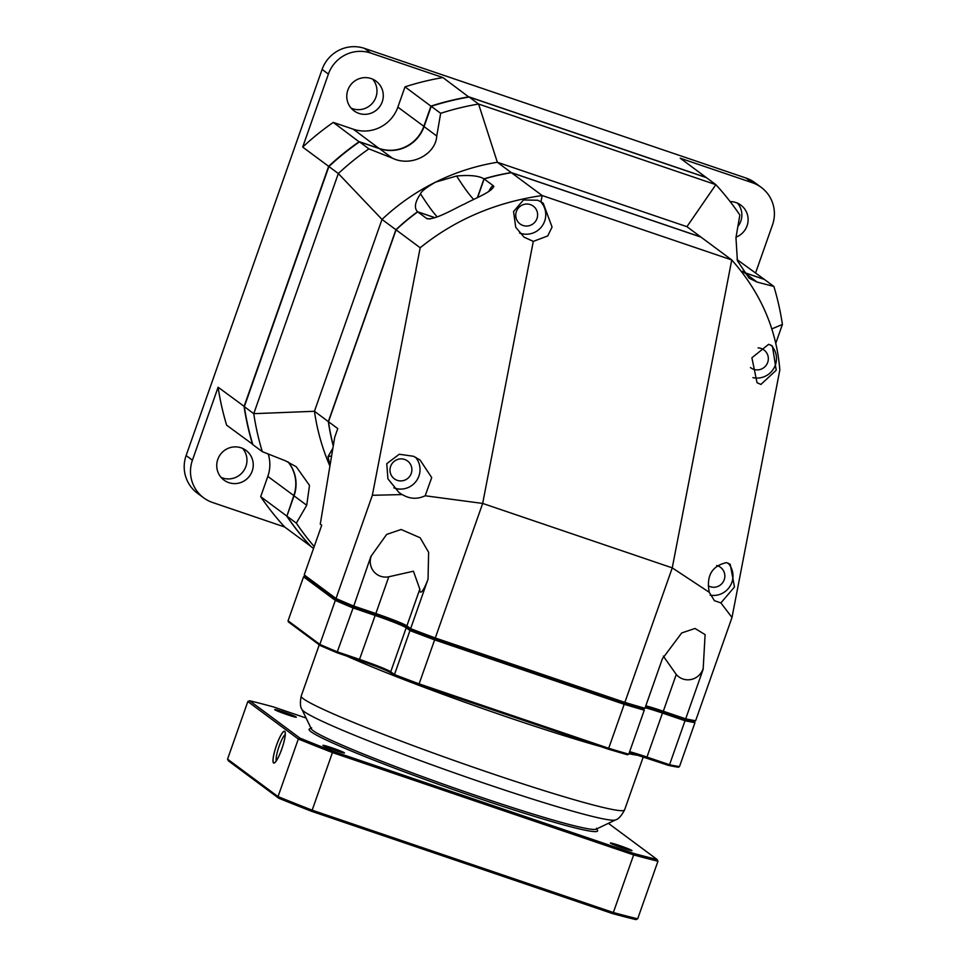 <?xml version="1.0" encoding="UTF-8"?>
<svg xmlns="http://www.w3.org/2000/svg" width="968" height="968" viewBox="0 0 968 968"><rect width="100%" height="100%" fill="white"/><g stroke="black" fill="none" stroke-linecap="round" stroke-linejoin="round"><path stroke-width="1.45" d="M752.342 182.722L746.05 178.052A33.614 32.972 -53.4 0 1 754.943 182.71L761.235 187.381A33.614 32.972 126.6 0 0 752.342 182.722L680.214 158.207L706.168 177.471L468.875 96.836A270.568 265.413 126.6 0 0 430.954 106.117L423.803 126.397A35.296 34.618 126.6 0 1 379.274 148.467L359.225 141.667A270.568 265.413 126.6 0 0 328.636 166.339L244.069 406.475A270.568 265.413 126.6 0 0 252.6 444.457L252.817 444.53M746.05 178.052L364.512 48.4A33.614 32.972 -53.4 0 0 322.102 69.418L186.122 455.541A33.614 32.972 -53.4 0 0 197.363 493.16L203.655 497.818A33.614 32.972 126.6 0 0 212.549 502.489L284.665 526.991A270.568 265.413 126.6 0 1 260.682 496.681L267.821 476.389A35.296 34.618 126.6 0 0 268.209 453.992M221.079 477.393A18.489 18.138 126.6 0 0 242.605 448.402M351.118 108.138A18.489 18.138 126.6 0 0 372.632 79.146M737.894 226.464A18.489 18.138 126.6 0 0 737.507 203.135M252.188 471.077A18.489 18.138 126.6 0 0 246.005 450.386A18.489 18.138 126.6 0 0 217.788 459.389A18.489 18.138 126.6 0 0 223.971 480.08A18.489 18.138 126.6 0 0 252.188 471.077M737.059 259.606L764.188 279.268A270.568 265.413 126.6 0 1 764.224 279.389M755.597 272.891L772.476 224.987A33.614 32.972 126.6 0 0 761.235 187.381M736.043 237.136A18.489 18.138 126.6 0 0 730.15 201.61M203.655 497.818A33.614 32.972 126.6 0 1 192.414 460.211L218.115 387.212A270.568 265.413 126.6 0 0 226.645 425.194L252.769 444.336M359.309 141.981L333.282 122.404A270.568 265.413 126.6 0 0 302.681 147.088L328.394 74.088A33.614 32.972 126.6 0 1 370.804 53.071L442.933 77.573A270.568 265.413 126.6 0 0 404.999 86.854L431.196 106.359M333.282 122.404L353.32 129.216A35.296 34.618 126.6 0 0 397.86 107.133L404.999 86.854M347.827 90.133A18.489 18.138 126.6 0 0 354.01 110.824A18.489 18.138 126.6 0 0 382.227 101.822A18.489 18.138 126.6 0 0 376.044 81.13A18.489 18.138 126.6 0 0 347.827 90.133M328.902 166.52L302.681 147.088M244.384 406.536L218.115 387.212M286.964 515.932L293.776 495.652A35.296 34.618 126.6 0 0 287.992 461.893M260.682 496.681L286.625 515.944A270.568 265.413 126.6 0 0 310.619 546.255L310.74 546.291M310.655 546.206L284.665 526.991M442.933 77.573L468.887 97.078M743.073 272.081A35.296 34.618 126.6 0 0 744.138 272.456L764.127 279.353M775.719 343.446L782.41 324.449A270.568 265.413 126.6 0 0 773.892 286.467L757.085 282.075L749.099 278.179L737.386 260.682L735.958 237.68L739.842 214.981A270.568 265.413 126.6 0 0 715.86 184.67L706.434 177.664L469.141 97.03A270.568 265.413 126.6 0 0 431.22 106.311L424.069 126.602A35.296 34.618 -53.4 0 1 379.529 148.673L359.479 141.86A270.568 265.413 126.6 0 0 328.89 166.532L244.335 406.669A270.568 265.413 126.6 0 0 252.854 444.639L262.292 451.645L285.596 460.877L296.268 466.77L309.506 485.391L306.723 505.26L296.329 523.144A270.568 265.413 126.6 0 0 314.201 546.569M288.174 461.978A35.296 34.618 -53.4 0 1 294.042 495.846L286.891 516.138A270.568 265.413 126.6 0 0 310.873 546.448L313.547 548.433M773.892 286.467L764.454 279.474L744.404 272.661A35.296 34.618 -53.4 0 1 743.182 272.214M431.22 106.311L440.658 113.317L436.762 136.016C435.757 154.323 411.17 167.476 392.221 158.087L368.917 148.866A270.568 265.413 126.6 0 0 338.328 173.538L253.761 413.675A270.568 265.413 126.6 0 0 262.292 451.645M469.141 97.03L478.579 104.036A270.568 265.413 126.6 0 0 440.658 113.317M328.89 166.532L338.328 173.538L382.009 219.421L314.443 411.279A218.478 214.315 126.6 0 0 329.906 466.092M359.479 141.86L368.917 148.866M686.929 226.681L700.82 236.991L511.237 172.57L497.346 162.261L686.929 226.681L715.86 184.67L478.579 104.036L497.346 162.261A218.478 214.315 126.6 0 0 435.539 182.141A218.478 214.315 126.6 0 0 382.009 219.421L395.9 229.731L328.334 421.588A218.478 214.315 126.6 0 0 333.258 445.909M782.41 324.449L771.762 328.939M435.08 217.703L417.571 211.75A218.478 214.315 126.6 0 0 395.9 229.731M477.381 197.617L483.988 178.838A218.478 214.315 126.6 0 1 511.237 172.57M244.335 406.669L253.761 413.675L314.443 411.279L328.334 421.588M286.891 516.138L296.329 523.144M329.991 465.644L328.007 456.654L332.895 448.172M417.571 211.75C413.941 207.999 414.921 202.046 420.548 193.866C421.153 191.495 426.15 187.586 435.539 182.141L456.594 176.007C469.782 174.845 478.918 175.789 483.988 178.838M402.083 494.575L399.034 492.555L387.914 478.797L386.764 463.684L399.252 454.246L413.517 456.279L420.112 460.066L431.704 477.575L425.182 495.773C418.503 498.895 411.957 499.064 405.544 496.269L402.083 494.575L372.353 495.289L336.005 598.502L336.561 599.749L304.872 576.214L336.574 599.749A217.461 12.705 19.4 0 0 353.453 606.936L370.95 556.249A218.478 12.766 19.4 0 0 371.01 556.285A39.833 2.323 -160.6 0 1 371.155 556.322A15.875 15.573 126.6 0 0 388.785 576.783L375.838 613.543L353.453 605.944A218.478 12.766 19.4 0 1 336.005 598.502L304.218 574.919L321.727 525.225L320.275 524.148L334.686 437.367L337.771 428.594L328.491 421.709A218.478 214.315 126.6 0 0 333.319 445.619M375.342 614.377L353.453 606.936L337.287 651.827A218.478 12.766 -160.6 0 1 319.839 644.398L335.327 600.402A218.478 12.766 19.4 0 0 352.776 607.844L375.173 615.454A28.568 1.67 -160.6 0 1 406.209 627.784L409.96 630.579L394.472 674.563L390.721 671.78A28.568 1.67 19.4 0 0 359.673 659.438L337.287 651.827L337.287 652.831L337.287 651.827L337.287 652.831L359.201 660.273L375.838 613.543A28.568 1.67 19.4 0 1 406.875 625.885L410.626 628.668A218.478 12.766 19.4 0 0 435.285 637.972L435.019 638.892A217.461 12.705 19.4 0 1 411.146 629.878L407.48 627.155A29.572 1.73 19.4 0 0 375.342 614.377L353.441 606.936A217.461 12.705 19.4 0 1 336.574 599.749L335.327 600.402L303.553 576.819L288.065 620.803L319.839 644.398L320.408 645.632L319.839 644.398M388.785 576.783L413.433 571.217L419.822 589.125A15.875 2.94 -71.2 0 0 422.217 591.073A15.875 2.94 -71.2 0 0 428.086 578.973L410.626 628.668L411.158 629.89A217.461 12.705 19.4 0 0 435.068 638.904L624.13 703.155L435.019 638.892M644.942 708.298A218.478 12.766 19.4 0 1 624.868 702.405L624.142 703.155A217.461 12.705 19.4 0 0 643.587 708.866L644.942 708.298L662.439 658.603A218.478 12.766 -160.6 0 0 662.499 658.627L681.702 632.951L695.012 628.474L705.103 634.609L703.155 669.142A39.833 2.323 19.4 0 0 702.986 669.082A15.875 15.573 126.6 0 1 676.257 674.466L663.322 656.122M703.155 669.142A218.478 12.766 -160.6 0 0 703.191 669.154L685.695 718.837A218.478 12.766 19.4 0 0 695.641 720.712L694.334 721.317A217.461 12.705 19.4 0 1 684.715 719.502L685.695 718.837L663.31 711.238L662.814 712.073L684.715 719.502L662.814 712.073A29.572 1.73 19.4 0 0 645.511 706.664M303.553 576.819L304.859 576.214L304.218 574.919M676.257 674.466L663.31 711.238A28.568 1.67 19.4 0 0 645.813 705.817M720.906 602.907L714.432 600.704L709.266 592.307C706.156 575.851 711.891 565.953 726.472 562.626L730.211 564.284L734.482 586.983L720.906 602.907L731.99 617.499L779.833 369.97C776.53 329.035 760.509 292.372 731.747 259.956L672.252 567.865L624.868 702.405L435.285 637.972L482.669 503.433L533.295 241.395L547.755 235.926L552.062 227.02L543.229 203.268L540.955 201.804L542.165 195.536C495.531 202.336 454.875 219.736 420.185 247.76L396.057 229.852A218.478 214.315 126.6 0 1 417.728 211.871L427.009 218.756A218.478 214.315 -53.4 0 1 427.082 218.707C435.757 220.159 457.489 206.862 464.834 203.885C471.646 199.844 494.914 190.841 493.341 185.868A218.478 214.315 -53.4 0 1 493.426 185.844L484.145 178.959A218.478 214.315 126.6 0 1 511.394 172.691L542.165 195.536L731.747 259.956L700.977 237.112L511.394 172.691M371.01 556.285L386.656 534.433L401.103 529.484L420.136 537.76L428.618 552.292L428.05 578.961A218.478 12.766 19.4 0 0 428.122 578.985M488.828 191.41A15.875 2.94 -71.2 0 1 493.353 186.05A39.833 39.071 126.6 0 0 493.341 185.868L493.837 186.679M430.022 219.058A15.875 0.932 19.4 0 0 427.082 218.707M709.266 592.307L672.252 567.865L482.669 503.433L425.182 495.773M533.295 241.395L524.015 237.136L515.714 227.214L513.56 211.532L523.494 199.977L537.663 200.243L540.955 201.804M519.55 232.973A19.324 18.961 -53.4 0 0 520.252 233.227A19.324 18.961 126.6 0 0 540.495 201.55M372.353 495.289L420.185 247.76M731.99 617.499L695.641 720.712M328.491 421.709L396.057 229.852M417.728 211.871L434.983 217.739M477.623 197.484L484.145 178.959M760.896 384.453L757.036 382.699L751.894 357.785L768.653 344.305L772.391 345.963L776.227 370.236L760.896 384.453M728.021 563.073A19.324 18.961 -53.4 0 1 710.173 595.139M716.707 565.542A11.096 10.878 126.6 0 1 717.578 565.796A11.096 10.878 -53.4 0 1 723.532 581.296A11.096 10.878 -53.4 0 1 710.222 586.693A11.096 10.878 126.6 0 1 708.261 585.797M752.898 377.629A19.324 18.961 126.6 0 0 770.83 345.019M758.125 347.887A11.096 10.878 -53.4 0 1 767.019 363.944A11.096 10.878 -53.4 0 1 750.454 367.55M393.843 487.848A19.324 18.961 126.6 0 0 394.533 488.102A19.324 18.961 -53.4 0 0 415.478 457.199M404.624 459.461A11.096 10.878 -53.4 0 1 410.577 474.961A11.096 10.878 -53.4 0 1 397.267 480.346A11.096 10.878 126.6 0 1 391.302 464.846A11.096 10.878 126.6 0 1 404.624 459.461M530.343 204.587A11.096 10.878 -53.4 0 1 536.308 220.087A11.096 10.878 -53.4 0 1 520.058 223.935A11.096 10.878 -53.4 0 1 530.343 204.587M596.155 829.165A151.25 8.833 -160.6 0 1 477.49 796.035A151.25 8.833 -160.6 0 1 311.309 728.856L301.992 709.496A166.496 9.728 -160.6 0 0 484.932 783.451A166.496 9.728 -160.6 0 0 615.539 819.92L596.155 829.165M394.472 674.563L394.944 675.761L418.866 684.787A217.461 12.705 -160.6 0 1 394.992 675.773L394.472 674.563A218.478 12.766 -160.6 0 0 419.12 683.868L608.703 748.288L624.203 704.305A218.478 12.766 19.4 0 0 644.264 710.197L628.764 754.181A218.478 12.766 -160.6 0 1 608.703 748.288L607.964 749.038L418.89 684.787L419.12 683.868L434.62 639.872L624.203 704.305L624.13 703.155A217.461 12.705 19.4 0 0 643.563 708.866M694.322 721.317A217.461 12.705 19.4 0 1 684.715 719.502L685.029 720.736L669.541 764.732L647.144 757.121A28.568 1.67 19.4 0 0 629.648 751.7M668.646 765.434L678.362 767.249L679.488 766.608L694.976 722.612L694.334 721.317L694.976 722.612A218.478 12.766 19.4 0 1 685.029 720.736L662.632 713.126A28.568 1.67 -160.6 0 0 645.136 707.717M668.585 765.41L629.345 752.56A29.572 1.73 19.4 0 1 646.648 757.956L668.549 765.398L669.541 764.732A218.478 12.766 -160.6 0 0 679.488 766.608M628.764 754.181L627.494 754.786L608.001 749.05A217.461 12.705 -160.6 0 0 627.409 754.75M644.264 710.197L643.635 708.842M435.043 638.892L434.62 639.872A218.478 12.766 19.4 0 1 409.96 630.579L411.158 629.89M288.065 620.803L288.428 621.952L320.154 645.499M337.263 652.819L320.408 645.632A217.461 12.705 -160.6 0 0 337.239 652.807M596.494 828.185A151.25 8.833 -160.6 0 1 477.49 796.035A151.25 8.833 19.4 0 1 311.66 727.888M278.76 798.237L228.436 760.884L227.553 759.13L278.034 796.604A252.079 14.726 -160.6 0 0 312.168 810.18L311.962 811.438A250.736 14.641 -160.6 0 1 278.76 798.237L278.034 796.604L298.325 739.007L247.832 701.534L227.553 759.13M608.4 823.32L657.078 859.463A250.736 14.641 -160.6 0 1 633.411 853.34L633.641 854.913A252.079 14.726 -160.6 0 0 657.962 861.217L637.682 918.813L635.903 919.6A250.736 14.641 -160.6 0 1 612.236 913.477L311.962 811.438M637.682 918.813A252.079 14.726 -160.6 0 1 613.349 912.521L312.168 810.18L332.447 752.572A252.079 14.726 -160.6 0 1 298.325 739.007L299.947 738.112L249.611 700.747A250.736 14.641 -160.6 0 1 273.279 706.87L306.094 718.026M612.236 913.477L613.349 912.521L633.641 854.913L332.447 752.572L333.137 751.313A250.736 14.641 -160.6 0 1 299.947 738.112M281.748 749.063A16.637 3.085 108.8 0 1 274.452 762.796A16.637 3.085 108.8 0 1 276.558 745.215A16.637 3.085 108.8 0 1 284.967 731.856A16.637 3.085 108.8 0 1 281.748 749.063M633.411 853.34L333.137 751.313M310.994 728.202L309.518 728.904A152.932 8.93 19.4 0 0 477.2 797.813A152.932 8.93 -160.6 0 0 597.522 830.326L596.808 828.85M323.07 745.529A11.422 0.665 -160.6 0 1 322.925 745.348A11.422 0.665 -160.6 0 1 332.919 748.167A11.422 0.665 -160.6 0 1 344.33 752.765A11.422 0.665 -160.6 0 1 344.487 752.947A11.422 0.665 -160.6 0 1 334.48 750.127A11.422 0.665 -160.6 0 1 323.07 745.529M610.542 843.225A11.422 0.665 -160.6 0 1 610.397 843.043A11.422 0.665 -160.6 0 1 620.391 845.85A11.422 0.665 -160.6 0 1 631.814 850.448A11.422 0.665 -160.6 0 1 631.959 850.63A11.422 0.665 -160.6 0 1 621.964 847.811A11.422 0.665 -160.6 0 1 610.542 843.225M274.876 709.762A11.422 0.665 -160.6 0 1 274.731 709.58A11.422 0.665 -160.6 0 1 284.725 712.4A11.422 0.665 -160.6 0 1 296.147 716.998A11.422 0.665 -160.6 0 1 296.293 717.179A11.422 0.665 -160.6 0 1 286.298 714.36A11.422 0.665 -160.6 0 1 274.876 709.762M247.832 701.534L249.611 700.747M657.962 861.217L657.078 859.463M276.291 760.836A14.29 2.65 108.8 0 1 279.123 746.231A14.29 2.65 108.8 0 1 285.233 734.53M281.773 749.087A16.807 3.11 -71.2 0 0 284.568 731.227A16.807 3.11 -71.2 0 0 276.533 745.191A16.807 3.11 -71.2 0 0 273.75 763.05A16.807 3.11 -71.2 0 0 281.773 749.087M379.25 148.576L353.32 129.216M294.066 495.773L267.821 476.389M192.414 460.211L186.122 455.541M328.394 74.088L322.102 69.418M397.86 107.133L424.105 126.518M370.804 53.071L364.512 48.4M742.456 271.209L744.126 272.565M424.069 126.602L436.762 136.016M744.404 272.661L757.085 282.075M331.601 455.952A144.764 24.938 -25.5 0 0 328.007 456.654M473.727 199.456A144.764 12.983 63.6 0 1 456.594 176.007M437.246 216.892A144.764 12.983 63.6 0 1 420.548 193.866M379.529 148.673L392.221 158.087M294.042 495.846L306.723 505.26M391.326 673.05A1.004 0.992 -53.4 0 1 390.721 671.78L406.209 627.784A1.004 0.992 126.6 0 1 407.48 627.155L406.875 625.885L419.822 589.125M643.284 756.831L624.59 809.913A171.421 10.007 -160.6 0 1 489.639 772.827A171.421 10.007 -160.6 0 1 301.217 696.04C299.947 702.611 300.201 707.088 301.992 709.496M600.801 746.606A171.421 10.007 -160.6 0 1 509.059 717.663A171.421 10.007 -160.6 0 1 346.786 656.062M638.892 755.403A171.421 10.007 -160.6 0 1 628.934 753.733M390.903 672.772A29.572 1.73 19.4 0 0 359.213 660.285L337.263 652.831M678.169 767.2A217.461 12.705 -160.6 0 1 668.743 765.434M646.66 757.956L662.814 712.061M624.59 809.913C621.456 815.83 618.443 819.17 615.539 819.92M319.246 644.833L301.217 696.04M418.878 684.787L607.989 749.05M394.75 675.652L391.048 672.905C386.837 670.4 376.225 666.19 359.201 660.273"/></g></svg>
